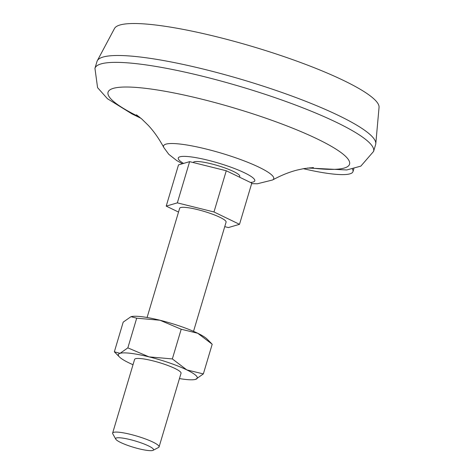 <?xml version="1.0" encoding="UTF-8"?>
<svg xmlns="http://www.w3.org/2000/svg" width="474" height="474" viewBox="0 0 474 474"><rect width="100%" height="100%" fill="white"/><g stroke="black" fill="none" stroke-linecap="round" stroke-linejoin="round"><path stroke-width="0.71" d="M303.39 168.691A72.688 12.051 -163.4 0 0 352.988 171.624A72.688 12.051 -163.4 0 0 352.366 169.04M224.735 226.655L228.397 227.567L239.512 224.321L251.801 183.1L226.27 170.753L213.981 211.967L177.335 202.866L166.214 206.113L178.52 212.068M226.27 170.753L189.624 161.652L177.335 202.866M239.512 224.321L213.981 211.967M189.624 161.652L178.502 164.899L166.214 206.113M193.279 162.558L193.297 162.499A24.227 4.017 16.6 0 1 214.497 164.668A24.227 4.017 16.6 0 1 239.186 175.048A24.227 4.017 16.6 0 1 239.737 176.34L239.5 177.146M147.088 317.497L179.646 208.293A24.227 4.017 16.6 0 1 200.846 210.462A24.227 4.017 16.6 0 1 225.535 220.848A24.227 4.017 16.6 0 1 226.086 222.14L193.528 331.344M115.769 439.161L112.776 433.817A24.227 4.017 16.6 0 1 112.634 433.07A24.227 4.017 16.6 0 1 133.84 435.239A24.227 4.017 16.6 0 1 158.529 445.619A24.227 4.017 16.6 0 1 159.074 446.911A24.227 4.017 16.6 0 1 158.553 447.462L153.12 450.3A19.772 3.277 16.6 0 1 133.662 447.343A19.772 3.277 16.6 0 1 115.769 439.161A19.772 3.277 16.6 0 1 131.363 439.902A19.772 3.277 16.6 0 1 153.102 448.801A19.772 3.277 16.6 0 1 153.12 450.3M140.962 118.293L132.074 113.961L107.444 98.716L97.573 87.66L94.948 68.351L96.992 61.478A145.376 24.097 16.6 0 1 97.306 60.725L114.495 28.493A138.112 22.894 16.6 0 1 253.092 46.725A138.112 22.894 16.6 0 1 379.052 107.361L375.787 143.746A145.376 24.097 16.6 0 1 375.633 144.546L373.589 151.413L360.85 166.125L346.761 169.953L307.739 168.009M97.306 60.725A145.376 24.097 16.6 0 1 226.536 75.135A145.376 24.097 16.6 0 1 372.345 136.79A145.376 24.097 16.6 0 1 375.787 143.746M123.193 322.136L130.978 316.685L136.696 318.19L127.844 347.875L120.058 353.326L114.347 351.821L123.193 322.136M181.198 329.24L197.735 333.263L212.198 344.237L203.352 373.921L186.815 369.904L172.346 358.925L181.198 329.24L159.981 320.24A41.191 6.826 16.6 0 1 197.735 333.263A41.191 6.826 16.6 0 1 207.067 339.064L211.493 343.52M133.016 364.719A41.191 6.826 16.6 0 1 128.81 362.794A41.191 6.826 16.6 0 1 119.478 356.993A41.191 6.826 16.6 0 1 120.058 353.326A41.191 6.826 16.6 0 1 149.061 356.881L127.844 347.875M114.347 351.821L119.478 356.993M112.634 433.07L134.592 359.428A24.227 4.017 16.6 0 1 155.792 361.597A24.227 4.017 16.6 0 1 180.481 371.977A24.227 4.017 16.6 0 1 181.032 373.269L159.074 446.911M195.075 379.496L195.566 379.372A41.191 6.826 16.6 0 1 195.01 379.508A41.191 6.826 16.6 0 1 179.45 378.56M172.346 358.925L149.061 356.881A41.191 6.826 16.6 0 1 186.815 369.904A41.191 6.826 16.6 0 1 195.566 379.372L203.352 373.921M131.488 316.561A41.191 6.826 16.6 0 1 131.535 316.549A41.191 6.826 16.6 0 1 159.981 320.24L136.696 318.19M139.386 116.989A125.995 20.886 16.6 0 1 172.903 92.732A125.995 20.886 16.6 0 1 346.695 157.475A125.995 20.886 16.6 0 1 309.771 167.784M94.948 68.351A145.376 24.097 16.6 0 1 222.152 81.356A145.376 24.097 16.6 0 1 370.295 143.663A145.376 24.097 16.6 0 1 373.589 151.413M183.58 163.412A39.923 6.618 16.6 0 1 202.327 158.909A39.923 6.618 16.6 0 1 253.874 178.698A39.923 6.618 16.6 0 1 250.426 182.437M182.413 163.755L176.701 160.538L168.803 154.328L163.832 147.562A57.473 9.527 16.6 0 1 209.455 149.861A57.473 9.527 16.6 0 1 272.414 175.664A57.473 9.527 16.6 0 1 272.574 179.978L257.346 183.782L251.635 183.657M353.865 168.685L352.988 171.624M272.574 179.978C281.426 175.173 289.898 171.801 298.004 169.858L303.994 168.578L313.433 167.565M136.441 114.809L141.744 118.968L148.137 125.213C153.837 131.268 159.068 138.716 163.832 147.562"/></g></svg>
